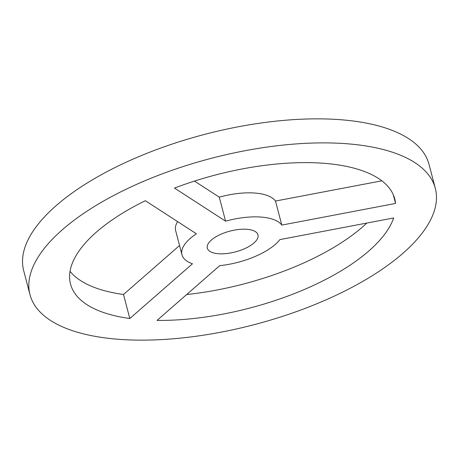 <?xml version="1.0" encoding="UTF-8"?>
<svg xmlns="http://www.w3.org/2000/svg" width="459" height="459" viewBox="0 0 459 459"><rect width="100%" height="100%" fill="white"/><g stroke="black" fill="none" stroke-linecap="round" stroke-linejoin="round"><path stroke-width="0.69" d="M253.93 242.995A26.192 10.735 165.3 0 0 257.987 234.87A26.192 10.735 165.3 0 0 238.651 229.494A26.192 10.735 165.3 0 0 211.369 240.04A26.192 10.735 165.3 0 0 207.319 248.164A26.192 10.735 165.3 0 0 226.654 253.534A26.192 10.735 165.3 0 0 253.93 242.995M70.043 271.332A167.615 68.712 165.3 0 0 123.505 294.483L129.811 318.517L192.482 263.764A52.378 21.47 -14.7 0 1 181.988 254.808A52.378 21.47 -14.7 0 1 190.089 238.56A52.378 21.47 -14.7 0 1 196.429 233.809L145.331 200.709A167.615 68.712 165.3 0 0 96.459 232.059A167.615 68.712 165.3 0 0 70.52 284.052A167.615 68.712 165.3 0 0 129.811 318.517M62.407 229.695A209.522 85.885 165.3 0 0 29.99 294.684A209.522 85.885 165.3 0 0 184.684 337.669A209.522 85.885 165.3 0 0 402.893 253.334A209.522 85.885 165.3 0 0 435.316 188.351A209.522 85.885 165.3 0 0 280.621 145.36A209.522 85.885 165.3 0 0 62.407 229.695M435.316 188.351L429.01 164.316A209.522 85.885 165.3 0 0 274.316 121.331A209.522 85.885 165.3 0 0 56.107 205.666A209.522 85.885 165.3 0 0 23.684 270.649L29.99 294.684M395.578 203.435A167.615 68.712 165.3 0 0 394.78 198.982A167.615 68.712 165.3 0 0 174.483 188.087L225.581 221.181A52.378 21.47 -14.7 0 1 281.803 225.088L395.578 203.435L393.288 194.714M157.047 320.405A167.615 68.712 165.3 0 0 393.667 217.945L279.892 239.598A52.378 21.47 -14.7 0 1 219.723 265.652L157.047 320.405M194.478 181.087L219.276 197.152A52.378 21.47 -14.7 0 1 275.498 201.053L381.842 180.817M123.505 294.483L179.549 245.525M181.988 254.808L175.682 230.774A52.378 21.47 -14.7 0 1 177.587 221.599M186.641 294.552A167.615 68.712 165.3 0 0 366.804 223.057M275.498 201.053L281.803 225.088M219.276 197.152L225.581 221.181"/></g></svg>
